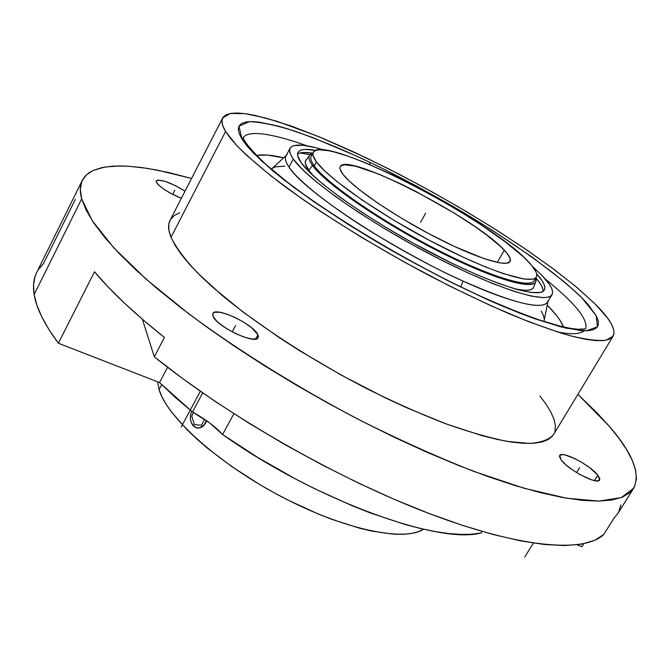 <?xml version="1.0" encoding="UTF-8"?>
<svg xmlns="http://www.w3.org/2000/svg" width="670" height="670" viewBox="0 0 670 670"><rect width="100%" height="100%" fill="white"/><g stroke="black" fill="none" stroke-linecap="round" stroke-linejoin="round"><path stroke-width="1" d="M287.103 154.636C284.306 156.822 284.943 160.968 289.013 167.073L293.276 159.05C289.884 154.184 288.82 150.574 290.068 148.229L285.939 156.043C284.649 158.463 285.671 162.148 289.013 167.073C299.524 182.659 336.08 210.221 372.42 232.482C409.873 254.868 440.073 271.065 463.012 281.065L460.809 286.852L463.012 281.065C496.185 296.492 545.539 314.071 548.119 300.512M544.082 320.821L547.951 301.525M484.561 298.234L454.779 284.122C431.899 272.673 406.322 258.838 378.039 242.607C348.618 224.978 320.411 206.461 293.418 187.072L260.814 160.281L242.004 139.126L238.947 126.127L249.667 121.605C262.196 122.342 277.238 125.525 294.792 131.136C321.759 140.792 346.7 151.152 369.606 162.224C392.226 172.919 420.199 187.751 453.531 206.712C498.664 232.993 552.088 268.921 581.769 297.698L596.149 315.603L597.447 326.868L586.418 330.787L566.033 328.124C540.012 321.114 512.851 311.148 484.561 298.234L446.212 279.842L406.263 258.712L386.372 247.465L348.09 224.366L313.518 201.528L284.348 180.138L272.204 170.322L253.319 152.953L246.711 145.566L242.004 139.126L239.207 133.673L238.26 129.226L239.131 125.801L241.719 123.397L245.957 121.99L251.744 121.572L258.955 122.099L277.254 125.843L288.092 128.975L312.589 137.517L354.623 155.231L369.606 162.224L370.075 164.711L369.606 162.224L384.89 169.678L415.961 185.732L447.024 202.951L491.855 230.003L532.164 257.113L565.195 282.564L581.769 297.698L588.126 304.498L596.442 316.165L598.235 320.888L598.352 324.774L596.71 327.747L593.277 329.749L588.009 330.712L580.915 330.595L561.276 326.977L534.836 318.769L519.325 312.974L484.561 298.234M585.655 328.853C588.394 319.565 574.935 302.957 545.263 279.03C574.935 302.957 588.394 319.565 585.655 328.853M256.577 155.432C263.243 154.251 272.204 155.046 283.477 157.819L266.995 155.021L256.577 155.432M306.902 145.817C279.147 135.801 249.516 128.715 243.302 137.517C249.516 128.715 279.147 135.801 306.902 145.817M242.967 138.079L242.272 139.536M504.317 250.228C509.309 255.521 511.218 259.282 510.063 261.518C506.947 267.774 474.31 257.389 433.557 236.183C392.838 215.062 353.182 187.751 343.048 174.401L340.159 169.359L339.966 167.508L340.611 166.118L344.296 164.745L355.301 166.135L378.257 173.898L399.747 183.396L415.182 191.05L454.017 212.96L474.98 226.577L486.99 235.245L500.942 246.862L506.989 253.277L510.063 258.293L509.954 261.694L506.537 263.276L499.854 262.925L484.1 258.67L454.503 246.51L428.532 233.537L402.176 218.654L378.123 203.37L358.735 189.225L349.296 181.101L343.048 174.401C340.318 170.842 339.38 168.245 340.26 166.621C346.038 151.345 475.633 217.968 504.317 250.228L497.274 262.439L504.317 250.228M159.075 389.622L161.679 384.689L159.075 389.622C167.123 417.402 218.629 463.757 281.325 496.629C343.995 529.61 403.951 542.047 423.574 529.216L418.038 531.796L411.238 533.496L403.164 534.308L393.868 534.191L371.942 531.143L359.53 528.194L332.454 519.543L318.099 513.923L288.636 500.39L273.896 492.634L259.399 484.351L231.845 466.621L207.332 448.088L196.578 438.808L186.997 429.679L171.662 412.268L166.051 404.169L161.847 396.598L159.075 389.622L157.601 381.8L159.075 389.622M316.441 161.889C313.25 157.559 312.195 154.376 313.284 152.341C321.826 132.744 488.866 218.588 528.119 261.417C535.179 268.737 537.926 273.938 536.352 277.012C532.349 285.219 489.351 271.651 435.073 243.336C380.828 215.129 328.744 178.94 316.441 161.889L314.305 165.884L316.441 161.889L324.355 170.607L336.608 181.285L362.185 200.062L394.245 220.489L429.512 240.413L464.209 257.699L485.206 266.853L503.388 273.661L523.865 278.996L532.323 279.231L534.92 278.377L536.41 276.903L536.821 274.842L536.159 272.221L531.771 265.471L523.572 256.97L505.105 241.744L480.784 224.668L462.25 212.884L442.56 201.193L412.159 184.627L392.21 174.711L364.304 162.316L347.956 156.143L334.104 151.948L328.3 150.658L319.255 149.82L316.148 150.298L314.046 151.386L312.991 153.103L313.024 155.432L316.441 161.889M313.267 152.366L311.198 156.244C310.101 158.313 311.131 161.52 314.305 165.884C310.135 160.105 309.666 156.353 312.898 154.636M205.707 422.963L206.645 420.777L203.161 426.17L205.707 422.963M197.549 428.08L197.65 428.088C200.791 428.189 203.387 426.472 205.43 422.938L206.419 420.626L204.283 424.696L199.786 427.879L196.494 427.887L193.563 426.179L191.427 423.005L190.397 418.867L190.64 414.387L191.612 411.254C189.459 417.192 190.113 422.167 193.563 426.179L196.544 427.896M312.505 165.457L314.305 165.884L312.505 165.457C309.012 160.633 308.099 157.199 309.749 155.155L312.681 153.472C307.79 154.778 307.731 158.773 312.505 165.457L308.778 170.289L312.505 165.457C325.486 183.957 384.974 224.592 442.962 253.536C501.034 282.639 540.548 291.969 535.707 278.117L535.807 281.5C533.261 290.947 490.214 278.058 434.529 249.248C378.893 220.547 324.95 183.061 312.505 165.457M306.106 159.787C304.406 161.88 305.294 165.389 308.778 170.289L313.661 176.151L308.778 170.289L305.394 163.572L305.42 161.127L309.691 155.231M536.695 273.938C543.487 281.383 546.025 286.743 544.325 290.01C539.811 299.306 492.132 284.591 431.815 253.151C371.532 221.829 314.155 181.57 301.199 162.751L297.673 155.599L297.765 153.028L299.055 151.144L301.5 149.938L305.051 149.41L315.721 150.44C305.822 148.556 299.925 149.201 298.041 152.366L298.024 152.383C296.835 154.611 297.89 158.078 301.199 162.751L309.741 172.433L323.141 184.317L340.98 197.952L362.571 212.75L386.95 228.026L412.971 243.034L452.284 263.444L476.814 274.7L498.664 283.477L516.905 289.457L530.858 292.463L540.104 292.497L542.901 291.442L544.484 289.708L544.861 287.321L544.065 284.331L542.131 280.78L536.695 273.938M543.077 291.324C543.311 288.117 540.908 283.628 535.858 277.866L540.389 283.753L542.306 287.329L543.085 290.345M81.673 198.848C79.655 191.36 79.872 185.171 82.335 180.272L84.939 176.369L88.54 173.103L93.097 170.465L104.847 167.014L119.788 165.917L128.33 166.202L147.316 168.354L168.513 172.492L191.57 178.463L157.886 170.23L141.47 167.508L126.571 166.101L113.372 166.085L102.091 167.542L92.937 170.532L86.12 175.13L81.841 181.361L80.299 189.267L81.673 198.848L86.12 210.087L93.741 222.934L104.621 237.314L118.774 253.101L136.152 270.136L156.638 288.217L180.046 307.12L206.1 326.566L234.466 346.273L264.742 365.929L296.45 385.2L329.096 403.767L362.135 421.338L395.032 437.619L427.251 452.376L458.297 465.382L487.71 476.487L515.079 485.574L540.087 492.576L562.448 497.483L581.979 500.314L598.544 501.118L612.079 500.004L622.581 497.073L630.085 492.467L634.674 486.319L636.466 478.79L635.587 470.022L632.195 460.173L626.467 449.386L618.552 437.803L608.645 425.559L596.895 412.779L577.883 394.37L608.645 425.559C632.564 452.845 640.872 473.782 633.577 488.355L621.291 497.592L598.905 501.118L566.359 498.179L524.2 488.288L473.765 471.379C436.647 456.764 397.754 439.21 357.085 418.733C295.989 386.439 237.239 349.732 188.655 313.711L146.135 279.164L113.758 247.758L92.267 220.715L81.673 198.848L34.153 294.54L81.673 198.848M82.309 180.314L36.666 272.514C33.626 278.578 32.788 285.923 34.153 294.54C36.289 308.049 44.362 324.28 58.391 343.249L159.527 382.545L167.592 367.269L159.527 382.545L192.508 411.975L202.725 392.913L192.508 411.975L209.551 422.887L222.599 434.503C215.212 426.53 205.179 419.026 192.508 411.975L174.87 397.059L159.527 382.545L58.391 343.249L94.504 271.794L58.391 343.249L48.952 329.565L41.791 316.835L36.875 305.143L34.153 294.54L33.542 285.077L34.966 276.76L36.699 272.439M290.068 148.229C293.284 143.506 304.574 144.1 323.953 150.005L315.612 147.668L302.714 145.256L293.937 145.583L291.266 146.831L289.825 148.799L289.649 151.495L290.797 154.921L293.276 159.05L289.013 167.073C303.075 190.473 391.012 248.855 463.012 281.065C513.12 303.108 541.293 310.168 547.532 302.245L552.021 294.624C547.248 304.515 496.487 288.887 432.066 255.287C367.696 221.795 306.692 178.882 293.276 159.05L302.245 169.301L316.441 181.947L335.427 196.486L358.45 212.29L384.505 228.621L412.326 244.676L440.542 259.642L467.752 272.799L492.634 283.519L514.091 291.375L531.235 296.106L543.512 297.639L547.725 297.229L550.639 296.065L552.247 294.18L552.582 291.601L551.67 288.385L549.551 284.574L541.896 275.37C550.598 284.373 553.973 290.797 552.021 294.624M532.75 266.694L541.896 275.37L532.75 266.694M181.361 198.312C168.346 192.801 160.004 187.407 156.319 182.131L156.236 180.808C160.976 178.99 170.574 182.441 185.037 191.159L175.515 185.682L165.172 181.361L157.944 180.012L156.152 181.051L157.199 183.53L158.765 185.196L163.689 189.066L170.347 193.153L181.361 198.312M257.9 334.749L258.159 337.688C255.881 345.125 216.259 326.349 212.976 316.19L212.842 313.543C215.439 306.274 253.88 324.439 257.9 334.749L255.546 339.095L257.9 334.749L258.402 336.524L258.034 337.889L256.794 338.786L251.903 339.037L244.45 337.211L235.572 333.568L226.669 328.66L219.165 323.292L216.318 320.696L212.976 316.19L212.599 314.456L213.119 313.158L214.484 312.337L219.534 312.237L226.937 314.138L235.589 317.731L244.215 322.479L251.568 327.705L257.9 334.749M597.833 475.172L599.6 480.022C597.757 485.273 568.244 469.938 561.234 460.056L559.684 455.5C561.678 450.366 590.337 465.173 597.833 475.172L594.466 480.616L597.833 475.172L599.792 478.774L599.625 479.971L597.004 480.943L591.685 479.871L580.505 474.846L572.615 469.98L565.84 464.779L561.234 460.056L559.467 456.538L559.743 455.399L562.532 454.578L564.927 454.913L574.935 458.665L582.691 462.945L590.002 467.936L597.833 475.172M225.581 131.462C222.038 125.533 221.066 121.027 222.674 117.962L230.204 113.473L245.011 113.624L265.982 118.062L291.961 126.312L321.784 137.878L354.355 152.241L388.634 168.865L423.624 187.248L458.364 206.854L491.931 227.164L523.37 247.632L551.712 267.673L575.949 286.659L595.069 303.904L576.862 287.413L553.906 269.307L527.114 250.178L497.358 230.589L465.508 211.058L432.385 192.064L398.834 174.083L365.669 157.567L318.56 136.546L277.363 121.404L254.818 115.341L245.404 113.682L237.406 113.004L230.941 113.347L226.133 114.763L223.093 117.258L221.938 120.876L222.742 125.608L225.581 131.462L230.514 138.397L237.548 146.395L246.694 155.381L271.082 176.017L302.924 199.459L321.231 211.879L361.507 237.322L404.831 262.364L448.791 285.604L490.926 305.763L528.999 321.834L561.184 333.141L574.642 336.901L586.2 339.389L595.772 340.62L603.335 340.62L608.871 339.43L612.405 337.127L613.98 333.769L613.645 329.431L611.501 324.188L607.615 318.133L595.069 303.904C610.244 318.962 616.258 329.715 613.117 336.173L606.007 340.243C597.849 341.055 586.016 339.581 570.513 335.829C553.001 330.72 532.508 323.342 509.041 313.702C484.217 302.857 457.995 290.336 430.383 276.141C374.773 246.711 319.866 212.574 280.512 183.262C262.196 169.083 247.557 156.462 236.594 145.382L225.581 131.462L170.992 237.272L225.581 131.462M552.608 435.91L548.345 439.486L542.122 441.957L533.915 443.255L523.764 443.314L511.696 442.091L497.81 439.554L482.207 435.693L446.496 424.051L406.162 407.528L384.89 397.653L341.591 375.292L299.281 350.494L279.239 337.613L242.741 311.784L212.465 287.036L200.095 275.462L189.711 264.591L181.377 254.55L175.146 245.413L170.992 237.272L168.899 230.178L168.815 224.165L170.105 220.204C167.86 224.517 168.162 230.195 170.992 237.272C175.967 247.414 184.778 259.248 197.416 272.782L221.376 294.758C258.737 325.796 311.935 360.309 366.708 388.625C393.985 402.159 420.057 413.767 444.922 423.465C468.556 431.849 489.385 437.837 507.416 441.421L529.669 443.44C541.251 442.577 549.207 439.62 553.562 434.554L613.092 336.206M547.315 305.269C556.016 314.012 561.393 321.231 563.437 326.935L560.313 320.746L556.318 315.21L547.315 305.269M556.745 331.75C570.463 334.673 579.634 334.355 584.24 330.779M271.467 169.208L271.92 168.714L271.467 169.208M272.322 168.363L275.278 166.872L284.733 166.143M541.201 311.056L543.328 315.26L544.207 318.853M310.135 154.745L300.085 152.953M617.815 513.521L614.047 518.052L603.779 534.442C584.634 553.026 521.344 548.479 429.705 513.748C338.25 479.083 227.515 415.903 154.293 356.825L164.435 337.471L143.171 319.942L124.335 303.033L108.079 286.928L94.504 271.794C111.011 291.567 134.318 313.459 164.435 337.471L154.293 356.825L142.375 319.255L154.293 356.825L183.245 379.019L215.078 401.355L249.223 423.381L285.001 444.645L321.692 464.695L358.542 483.12L394.781 499.569L429.705 513.748L462.66 525.431L493.07 534.484L520.49 540.841L544.543 544.509L564.994 545.556L581.702 544.115L594.625 540.347L603.779 534.442L614.047 518.052L617.79 513.572L633.577 488.355M620.872 504.954L618.636 512.081M539.936 396.003L546.209 404.404L550.941 412.218L554.031 419.37L555.396 425.76L554.944 431.304M170.649 219.249L174.326 215.455L179.719 212.758M38.316 269.616L43.475 263.645L75.3 199.434M233.905 413.725L222.599 434.503C314.079 499.619 438.808 544.811 481.102 532.952L482.031 531.419L481.102 532.952L471.931 534.208L461.278 534.434L449.185 533.588L435.743 531.662L421.036 528.638L405.199 524.518L370.694 513.069L352.361 505.833L314.506 488.656L295.386 478.882L257.841 457.51L222.599 434.503L233.905 413.725M577.063 544.802L581.937 546.695L583.805 543.705L581.937 546.695L577.063 544.802M299.859 153.02L303.426 152.467L312.823 153.212C305.26 151.931 300.177 152.232 297.572 154.117M533.772 287.02C532.524 290.529 526.561 291.241 515.875 289.164L525.556 290.345L529.35 290.043L532.022 289.088L533.563 287.505L535.807 281.5M534.601 278.544C536.042 290.236 495.39 279.365 439.21 250.798C383.089 222.365 326.943 183.748 314.305 165.884C326.524 183.061 378.525 219.308 432.745 247.473C486.998 275.738 530.037 289.172 534.116 280.831L536.352 277.012M201.595 427.242L203.161 426.17L201.595 427.242M197.642 428.088L193.563 426.179L192.374 424.738M191.461 423.005L194.97 427.242M420.492 222.423L425.626 213.227M423.482 217.063L420.484 222.432M576.619 472.576L579.634 467.66M232.189 331.851L235.58 325.528M172.676 194.392L174.77 190.314M524.786 557.013L533.345 543.069M181.235 426.949L200.355 391.263M201.41 425.249L204.585 419.361L201.41 425.249L194.392 424.638L201.41 425.249M191.746 415.986L194.392 424.638L191.746 415.986L193.58 412.569L191.746 415.986M483.866 297.673C504.259 306.684 522.692 314.096 539.174 319.908L560.246 326.173L570.27 328.308L578.227 329.288L585.806 328.836M222.658 117.995L170.088 220.237M243.235 137.375C244.383 136.898 238.252 137.467 264.081 162.668C302.622 198.839 403.348 261.543 483.732 297.614M286.325 155.314L271.92 168.714"/></g></svg>
